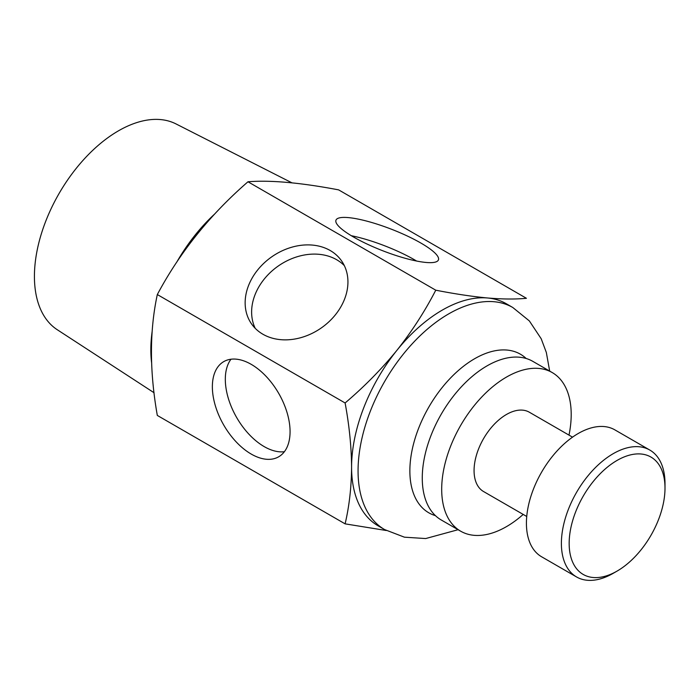 <?xml version="1.0" encoding="UTF-8"?>
<svg xmlns="http://www.w3.org/2000/svg" width="700" height="700" viewBox="0 0 700 700"><rect width="100%" height="100%" fill="white"/><g stroke="black" fill="none" stroke-linecap="round" stroke-linejoin="round"><path stroke-width="1.05" d="M487.567 297.981A128.205 74.025 -60 0 1 506.345 303.774L512.82 307.519A128.205 74.025 -60 0 0 384.615 381.535A128.205 74.025 -60 0 0 384.615 529.576L378.14 525.84A128.205 74.025 -60 0 1 351.584 467.154A128.205 74.025 -60 0 1 396.918 350.324A128.205 74.025 -60 0 1 487.567 297.981C502.591 299.241 515.55 299.346 526.426 298.296L338.634 189.875C300.764 182.674 270.541 179.97 247.975 181.773L435.767 290.194C454.93 293.939 472.194 296.529 487.567 297.981M568.995 435.12A91.578 52.876 120 0 0 552.23 372.566L532.805 361.349A91.578 52.876 120 0 0 462.236 385.884A91.578 52.876 120 0 0 422.266 478.048A91.578 52.876 120 0 0 441.227 519.969L460.653 531.186A91.578 52.876 120 0 0 523.206 514.421M552.23 372.566A91.578 52.876 120 0 0 481.661 397.101A91.578 52.876 120 0 0 441.691 489.265A91.578 52.876 120 0 0 460.653 531.186M572.53 437.159L529.34 412.221A45.789 26.434 120 0 0 506.441 414.488A45.789 26.434 120 0 0 476.534 454.843A45.789 26.434 120 0 0 483.551 491.531L526.741 516.469M613.2 573.326L617.085 571.086A67.769 39.13 -60 0 1 569.161 543.419A67.769 39.13 -60 0 1 617.085 460.416A67.769 39.13 -60 0 1 665 488.084A67.769 39.13 -60 0 1 617.085 571.086L613.2 573.326A73.264 42.297 -60 0 1 576.564 576.957A73.264 42.297 -60 0 1 576.564 492.363A73.264 42.297 -60 0 1 649.827 450.065A73.264 42.297 -60 0 1 665 483.604L665 488.084M576.564 576.957L541.599 556.771A73.264 42.297 -60 0 1 541.599 472.168A73.264 42.297 -60 0 1 614.863 429.87L649.827 450.065M386.269 530.504L345.109 523.854C349.256 506.205 351.418 487.305 351.584 467.154C351.426 446.828 349.274 425.442 345.109 402.973C364.271 386.715 381.535 369.162 396.918 350.324C411.941 331.328 424.891 311.281 435.767 290.194M230.991 359.223A54.95 31.727 -120 0 0 230.291 404.136A54.95 31.727 -120 0 0 264.162 446.591A54.95 31.727 -120 0 0 284.392 451.71M344.356 265.65A54.95 43.339 -35.1 0 0 278.101 266.131A54.95 43.339 -35.1 0 0 255.211 328.309M416.596 261.039A54.95 11.611 21.2 0 0 351.33 235.716M251.213 454.064A54.95 31.727 60 0 1 215.32 405.65A54.95 31.727 60 0 1 223.746 361.62A54.95 31.727 60 0 1 278.688 393.339A54.95 31.727 60 0 1 278.688 456.785A54.95 31.727 60 0 1 251.213 454.064M262.894 334.233A54.95 43.339 144.9 0 1 251.589 323.969A54.95 43.339 144.9 0 1 271.626 256.918A54.95 43.339 144.9 0 1 341.495 260.776A54.95 43.339 144.9 0 1 328.93 321.764A54.95 43.339 144.9 0 1 262.894 334.233M353.553 237.029A54.95 11.611 -158.8 0 1 335.974 220.159A54.95 11.611 -158.8 0 1 391.405 229.206A54.95 11.611 -158.8 0 1 438.428 259.91A54.95 11.611 -158.8 0 1 406.63 258.676A54.95 11.611 -158.8 0 1 353.553 237.029M247.975 181.773C210.105 214.638 179.891 252.227 157.316 294.551L345.109 402.973M157.316 294.551C149.502 330.838 149.502 371.131 157.316 415.433L345.109 523.854M291.935 182.831L176.032 123.935A118.86 68.626 120 0 0 118.466 130.83A118.86 68.626 120 0 0 41.326 233.896A118.86 68.626 120 0 0 57.234 329.709L154.035 392.726M214.655 214.034A126.376 72.966 120 0 0 176.768 262.115M152.127 331.608A126.376 72.966 120 0 0 151.567 362.469M435.453 515.664A91.578 52.876 -60 0 1 428.829 407.067A91.578 52.876 -60 0 1 526.181 358.505M549.675 371.096L546.332 352.45L541.196 338.748L529.358 320.933L512.82 307.519M384.615 529.576L404.425 537.18L425.688 538.554L458.097 529.707"/></g></svg>

